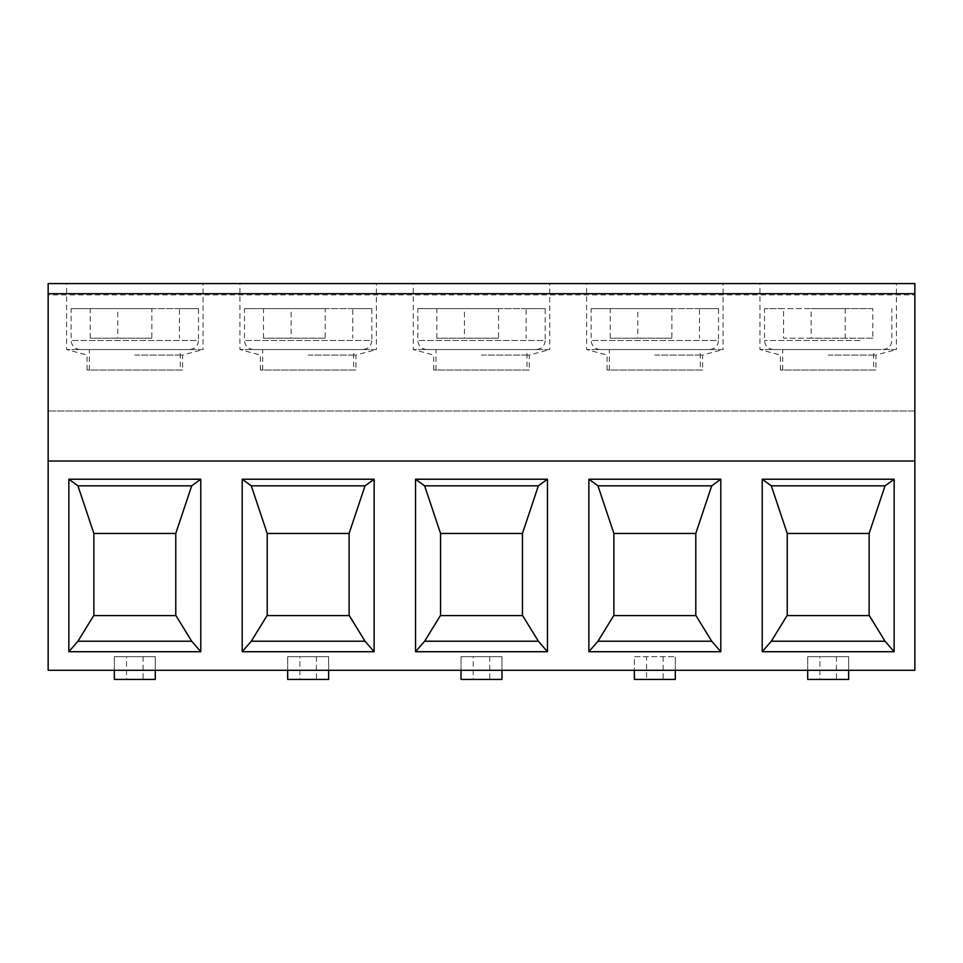 <?xml version="1.0" encoding="UTF-8"?>
<svg xmlns="http://www.w3.org/2000/svg" width="963" height="963" viewBox="0 0 963 963"><rect width="100%" height="100%" fill="white"/><g stroke="black" fill="none" stroke-linecap="round" stroke-linejoin="round"><path stroke-width="0.72" stroke-dasharray="4.82 3.61" d="M634.364 670.308L914.85 670.308L914.85 410.984L48.15 410.984L48.15 670.308L634.364 670.308L634.364 656.658L675.316 656.658L634.364 656.658L634.364 679.409L646.558 679.409L646.558 656.658M845.225 308.617L845.225 338.182L872.803 338.182L872.803 308.617L811.135 308.617L811.135 338.182L783.557 338.182L783.557 308.617L764.49 308.617L845.225 308.617L783.557 308.617M872.803 338.182L811.135 338.182M663.122 656.658L663.122 679.409L646.558 679.409M675.316 670.308L675.316 656.658L675.316 679.409L663.122 679.409M501.976 670.308L501.976 656.658L461.024 656.658L501.976 656.658L501.976 679.409L473.218 679.409L473.218 656.658M461.024 670.308L461.024 656.658L461.024 679.409L473.218 679.409M328.636 670.308L328.636 656.658L287.684 656.658L328.636 656.658L328.636 679.409L299.878 679.409L299.878 656.658M287.684 670.308L287.684 656.658L287.684 679.409L299.878 679.409M155.296 670.308L155.296 656.658L114.344 656.658L155.296 656.658L155.296 679.409L126.538 679.409L126.538 656.658M114.344 670.308L114.344 656.658L114.344 679.409L126.538 679.409M848.656 670.308L848.656 656.658L807.704 656.658L848.656 656.658L848.656 679.409L819.898 679.409L819.898 656.658M807.704 670.308L807.704 656.658L807.704 679.409L819.898 679.409M914.85 294.871L914.85 410.984L48.15 410.984L48.15 294.871L914.85 294.871L914.85 283.591L48.15 283.591L48.15 294.871M134.82 283.591L203.061 283.591L134.82 283.591M654.84 283.591L723.081 283.591L654.84 283.591M481.5 283.591L549.741 283.591L481.5 283.591M308.16 283.591L376.401 283.591L308.16 283.591M828.18 283.591L896.421 283.591L828.18 283.591M48.15 461.024L914.85 461.024M175.94 615.61L175.772 533.442L93.868 533.442L93.7 615.61M93.868 615.61L175.772 615.61M134.82 355.046L182.597 355.046L134.82 355.046M182.597 370.033L87.043 370.033L182.597 370.033L182.597 355.046L203.061 349.557L66.579 349.557L203.061 349.557L203.061 283.591M308.16 355.046L355.937 355.046L308.16 355.046M355.937 370.033L260.383 370.033L355.937 370.033L355.937 355.046L376.401 349.557L239.919 349.557L376.401 349.557L376.401 283.591M349.28 615.61L349.112 533.442L267.208 533.442L267.208 615.61L349.112 615.61M481.5 355.046L529.277 355.046L481.5 355.046M529.277 370.033L433.723 370.033L529.277 370.033L529.277 355.046L549.741 349.557L413.259 349.557L549.741 349.557L549.741 283.591M522.62 615.61L522.452 533.442L440.548 533.442L440.548 615.61L522.452 615.61M654.84 355.046L702.617 355.046L654.84 355.046M702.617 370.033L607.063 370.033L702.617 370.033L702.617 355.046L723.081 349.557L586.599 349.557L723.081 349.557L723.081 283.591M695.96 615.61L695.792 533.442L613.888 533.442L613.888 615.61L695.792 615.61M700.342 370.033L609.338 370.033L700.342 370.033L700.342 349.557L609.338 349.557L700.342 349.557M527.002 370.033L435.998 370.033L527.002 370.033L527.002 349.557L435.998 349.557L527.002 349.557M353.662 370.033L262.658 370.033L353.662 370.033L353.662 349.557L262.658 349.557L353.662 349.557M180.322 370.033L89.318 370.033L180.322 370.033L180.322 349.557L89.318 349.557L180.322 349.557M671.885 308.617L591.15 308.617L671.885 308.617L671.885 338.182L610.217 338.182L610.217 308.617M709.43 349.557L600.25 349.557L709.43 349.557C714.967 349.027 718.001 345.994 718.53 340.457L591.15 340.457L718.53 340.457L718.53 308.617L699.463 308.617L699.463 338.182M718.53 308.617L637.795 308.617L637.795 338.182M699.463 308.617L637.795 308.617M671.885 338.182L610.217 338.182M498.545 308.617L417.81 308.617L498.545 308.617L498.545 338.182L436.877 338.182L436.877 308.617M536.09 349.557L426.91 349.557L536.09 349.557C541.627 349.027 544.661 345.994 545.19 340.457L417.81 340.457L545.19 340.457L545.19 308.617L526.123 308.617L526.123 338.182M545.19 308.617L464.455 308.617L464.455 338.182M526.123 308.617L464.455 308.617M498.545 338.182L436.877 338.182M325.205 308.617L244.47 308.617L325.205 308.617L325.205 338.182L263.537 338.182L263.537 308.617M362.75 349.557L253.57 349.557L362.75 349.557C368.287 349.027 371.321 345.994 371.85 340.457L244.47 340.457L371.85 340.457L371.85 308.617L352.783 308.617L352.783 338.182M371.85 308.617L291.115 308.617L291.115 338.182M352.783 308.617L291.115 308.617M325.205 338.182L263.537 338.182M151.865 308.617L71.13 308.617L151.865 308.617L151.865 338.182L90.197 338.182L90.197 308.617M189.41 349.557L80.23 349.557L189.41 349.557C194.947 349.027 197.981 345.994 198.51 340.457L71.13 340.457L198.51 340.457L198.51 308.617L179.443 308.617L179.443 338.182M198.51 308.617L117.775 308.617L117.775 338.182M179.443 308.617L117.775 308.617M151.865 338.182L90.197 338.182M828.18 355.046L875.957 355.046L828.18 355.046M875.957 370.033L780.403 370.033L875.957 370.033L875.957 355.046L896.421 349.557L759.939 349.557L896.421 349.557L896.421 283.591M869.3 615.61L869.132 533.442L787.228 533.442L787.228 615.61L869.132 615.61M873.682 370.033L782.678 370.033L873.682 370.033L873.682 349.557L782.678 349.557L873.682 349.557M872.803 308.617L811.135 308.617M855.481 349.557L773.59 349.557L855.481 349.557M845.225 338.182L783.557 338.182M489.782 656.658L489.782 679.409M316.442 656.658L316.442 679.409M143.102 656.658L143.102 679.409M836.462 656.658L836.462 679.409M860.031 340.457L764.49 340.457L860.031 340.457M87.043 370.033L87.043 355.046L66.579 349.557L66.579 283.591M260.383 370.033L260.383 355.046L239.919 349.557L239.919 283.591M433.723 370.033L433.723 355.046L413.259 349.557L413.259 283.591M607.063 370.033L607.063 355.046L586.599 349.557L586.599 283.591M609.338 370.033L609.338 349.557M600.25 349.557C594.713 349.027 591.679 345.994 591.15 340.457L591.15 308.617M435.998 370.033L435.998 349.557M426.91 349.557C421.373 349.027 418.339 345.994 417.81 340.457L417.81 308.617M262.658 370.033L262.658 349.557M253.57 349.557C248.033 349.027 244.999 345.994 244.47 340.457L244.47 308.617M89.318 370.033L89.318 349.557M80.23 349.557C74.693 349.027 71.659 345.994 71.13 340.457L71.13 308.617M780.403 370.033L780.403 355.046L759.939 349.557L759.939 283.591M782.678 370.033L782.678 349.557M882.77 349.557C888.307 349.027 891.341 345.994 891.87 340.457L891.87 308.617M773.59 349.557C768.053 349.027 765.019 345.994 764.49 340.457L764.49 308.617"/><path stroke-width="1.44" d="M48.15 293.703L48.15 670.308L914.85 670.308L914.85 283.591L48.15 283.591L48.15 293.703L914.85 293.703M675.316 670.308L675.316 679.409L634.364 679.409L634.364 670.308M48.15 461.024L914.85 461.024M68.855 651.722L68.855 479.225L200.786 479.225L200.786 651.722L68.855 651.722L77.955 641.214L93.7 615.61L175.94 615.61L191.685 641.214L77.955 641.214M588.875 651.722L588.875 479.225L720.806 479.225L720.806 651.722L588.875 651.722L597.975 641.214L613.72 615.61L695.96 615.61L711.705 641.214L597.975 641.214M415.535 651.722L415.535 479.225L547.466 479.225L547.466 651.722L415.535 651.722L424.635 641.214L440.38 615.61L522.62 615.61L538.365 641.214L424.635 641.214M242.195 651.722L242.195 479.225L374.126 479.225L374.126 651.722L242.195 651.722L251.295 641.214L267.04 615.61L349.28 615.61L365.025 641.214L251.295 641.214M762.215 651.722L762.215 479.225L894.145 479.225L894.145 651.722L762.215 651.722L771.315 641.214L787.06 615.61L869.3 615.61L885.045 641.214L771.315 641.214M93.868 615.61L93.868 533.442L77.955 485.846L68.855 479.225M175.772 615.61L175.772 533.442L93.868 533.442M200.786 651.722L191.685 641.214M200.786 479.225L191.685 485.846L175.772 533.442M191.685 485.846L77.955 485.846M374.126 479.225L365.025 485.846L251.295 485.846L267.208 533.442L267.208 615.61M242.195 479.225L251.295 485.846M374.126 651.722L365.025 641.214M349.112 615.61L349.112 533.442L267.208 533.442M365.025 485.846L349.112 533.442M547.466 479.225L538.365 485.846L424.635 485.846L440.548 533.442L440.548 615.61M415.535 479.225L424.635 485.846M547.466 651.722L538.365 641.214M522.452 615.61L522.452 533.442L440.548 533.442M538.365 485.846L522.452 533.442M720.806 479.225L711.705 485.846L597.975 485.846L613.888 533.442L613.888 615.61M588.875 479.225L597.975 485.846M720.806 651.722L711.705 641.214M695.792 615.61L695.792 533.442L613.888 533.442M711.705 485.846L695.792 533.442M894.145 479.225L885.045 485.846L771.315 485.846L787.228 533.442L787.228 615.61M762.215 479.225L771.315 485.846M894.145 651.722L885.045 641.214M869.132 615.61L869.132 533.442L787.228 533.442M885.045 485.846L869.132 533.442M461.024 670.308L461.024 679.409L501.976 679.409L501.976 670.308M287.684 670.308L287.684 679.409L328.636 679.409L328.636 670.308M114.344 670.308L114.344 679.409L155.296 679.409L155.296 670.308M807.704 670.308L807.704 679.409L848.656 679.409L848.656 670.308"/></g></svg>
